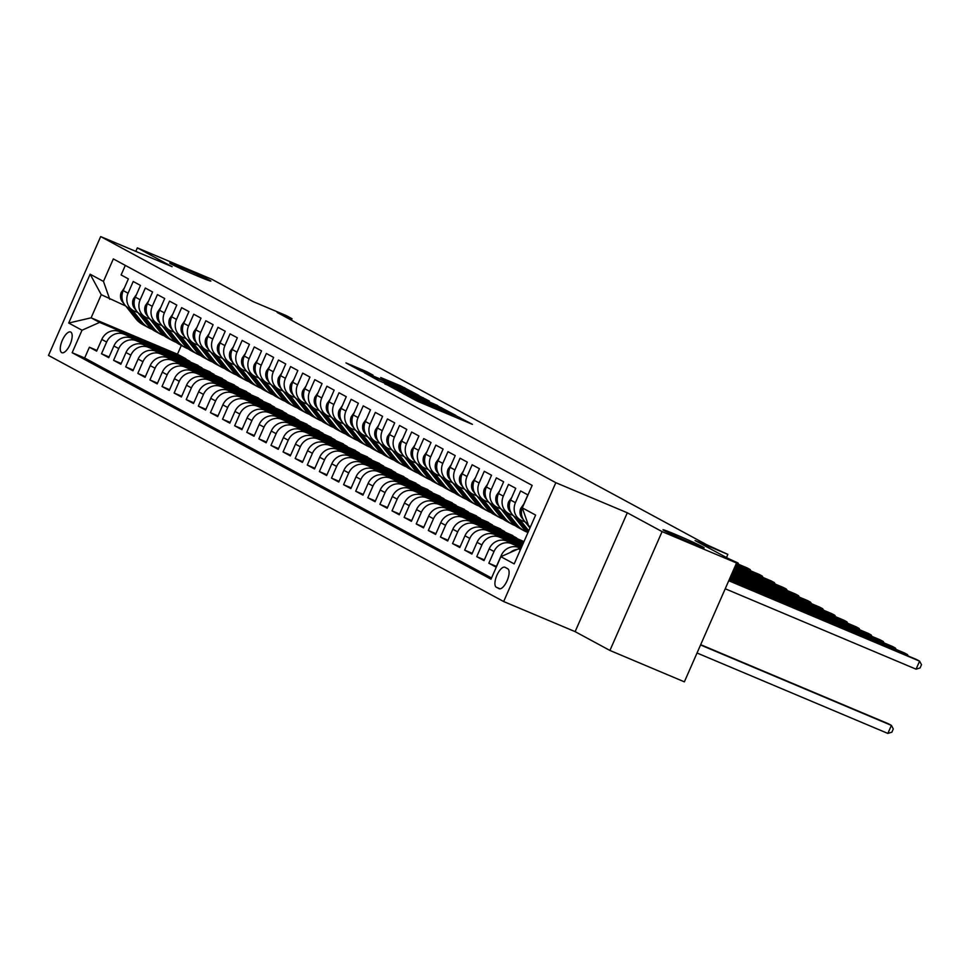 <?xml version="1.0" encoding="UTF-8"?>
<svg xmlns="http://www.w3.org/2000/svg" width="970" height="970" viewBox="0 0 970 970"><rect width="100%" height="100%" fill="white"/><g stroke="black" fill="none" stroke-linecap="round" stroke-linejoin="round"><path stroke-width="1.45" d="M402.32 393.153L417.852 401.447L472.426 424.351L456.688 416.069L419.986 401.35L402.32 393.153M198.05 276.256A22.468 0.788 23.7 0 0 210.866 281.094A22.468 0.788 23.7 0 0 182.554 267.878A22.468 0.788 23.7 0 0 169.726 263.04A22.468 0.788 23.7 0 0 198.05 276.256M691.331 542.982A22.468 0.788 23.7 0 0 704.159 547.82A22.468 0.788 23.7 0 0 675.835 534.603A22.468 0.788 23.7 0 0 663.019 529.765A22.468 0.788 23.7 0 0 691.331 542.982M61.704 352.631A11.228 4.389 -67.1 0 0 61.862 352.704A11.228 4.389 -67.1 0 0 70.18 344.253A11.228 4.389 -67.1 0 0 70.737 332.067A11.228 4.389 -67.1 0 0 70.58 331.995A11.228 4.389 -67.1 0 0 62.262 340.446A11.228 4.389 -67.1 0 0 61.704 352.631M366.793 371.728L345.95 362.889L360.209 370.625L418.894 395.408L400.537 385.805L380.737 377.548L406.284 389.988L371.643 375.39L360.028 369.958L373.026 375.123L366.793 371.728L366.478 372.456M662.098 531.608L627.299 512.79L575.125 631.64L609.924 650.458L662.098 531.608L736.545 562.988L695.09 540.569L727.839 554.367L706.9 544.825L277.165 312.461L292.055 318.742L286.004 315.468L253.243 301.67L211.787 279.251L137.34 247.871L135.8 251.375M627.299 512.79L555.822 482.684L100.674 236.571L172.139 266.689L137.34 247.871M384.872 383.611L401.265 392.474L455.851 415.39L437.482 405.787L384.75 383.89M378.688 380.616L364.429 372.88L419.004 395.796L429.358 401.071L406.054 391.334L408.297 392.899L437.664 405.545L378.688 380.616M736.545 562.988L684.371 681.837L609.924 650.458M96.976 350.425L89.385 347.224L96.648 351.152L101.801 339.427L106.639 342.046A14.041 12.913 -61.6 0 1 124.196 334.213L198.038 365.338L175.388 356.657M109.076 356.96L101.498 353.771L108.761 357.7L113.902 345.975L118.74 348.594A14.041 12.913 -61.6 0 1 136.297 340.761L210.15 371.886L187.489 363.204M121.177 363.507L113.599 360.319L120.862 364.247L126.003 352.522L130.853 355.141A14.041 12.913 -61.6 0 1 148.398 347.308L222.251 378.433L199.602 369.752M133.29 370.055L125.7 366.866L132.963 370.782L138.116 359.058L142.954 361.677A14.041 12.913 -61.6 0 1 160.511 353.856L234.352 384.969L211.702 376.287M145.391 376.603L137.813 373.401L145.076 377.33L150.217 365.605L155.054 368.224A14.041 12.913 -61.6 0 1 172.612 360.404L246.465 391.516L223.803 382.835M157.504 383.15L149.913 379.949L157.176 383.877L162.317 372.153L167.167 374.772A14.041 12.913 -61.6 0 1 184.712 366.939L258.566 398.064L235.916 389.382M169.604 389.697L162.014 386.496L169.277 390.425L174.43 378.7L179.268 381.319A14.041 12.913 -61.6 0 1 196.825 373.486L270.678 404.611L248.017 395.93M181.705 396.233L174.127 393.044L181.39 396.972L186.531 385.248L191.381 387.867A14.041 12.913 -61.6 0 1 208.926 380.034L282.779 411.159L260.118 402.477M193.818 402.78L186.228 399.591L193.491 403.52L198.644 391.795L203.482 394.402A14.041 12.913 -61.6 0 1 221.039 386.581L294.88 417.706L272.231 409.025M205.919 409.328L198.329 406.127L205.604 410.055L210.745 398.33L215.583 400.95A14.041 12.913 -61.6 0 1 233.139 393.129L306.993 424.242L284.331 415.56M218.02 415.875L210.441 412.674L217.704 416.603L222.845 404.878L227.695 407.497A14.041 12.913 -61.6 0 1 245.24 399.664L319.094 430.789L296.444 422.108M230.132 422.423L222.542 419.222L229.805 423.15L234.958 411.425L239.796 414.044A14.041 12.913 -61.6 0 1 257.353 406.212L331.194 437.337L308.545 428.655M242.233 428.958L234.655 425.769L241.918 429.698L247.059 417.973L251.897 420.592A14.041 12.913 -61.6 0 1 269.454 412.759L343.307 443.884L320.646 435.203M254.334 435.506L246.756 432.317L254.019 436.245L259.16 424.52L264.01 427.139A14.041 12.913 -61.6 0 1 281.555 419.307L355.408 450.432L332.758 441.75M266.447 442.053L258.857 438.864L266.119 442.781L271.273 431.056L276.111 433.675A14.041 12.913 -61.6 0 1 293.667 425.854L367.509 456.967L344.859 448.298M278.548 448.601L270.969 445.4L278.232 449.328L283.373 437.603L288.223 440.222A14.041 12.913 -61.6 0 1 305.768 432.402L379.622 463.514L356.96 454.833M290.66 455.148L283.07 451.947L290.333 455.876L295.486 444.151L300.324 446.77A14.041 12.913 -61.6 0 1 317.869 438.937L391.722 470.062L369.073 461.38M302.761 461.696L295.171 458.495L302.434 462.423L307.587 450.698L312.425 453.317A14.041 12.913 -61.6 0 1 329.982 445.485L403.835 476.609L381.174 467.928M314.862 468.231L307.284 465.042L314.547 468.971L319.688 457.246L324.538 459.865A14.041 12.913 -61.6 0 1 342.083 452.032L415.936 483.157L393.286 474.475M326.975 474.779L319.385 471.59L326.647 475.518L331.801 463.793L336.638 466.412A14.041 12.913 -61.6 0 1 354.195 458.58L428.037 489.704L405.387 481.023M339.076 481.326L331.497 478.125L338.76 482.054L343.901 470.329L348.739 472.948A14.041 12.913 -61.6 0 1 366.296 465.127L440.15 496.24L417.488 487.558M351.176 487.874L343.598 484.673L350.861 488.601L356.002 476.876L360.852 479.495A14.041 12.913 -61.6 0 1 378.397 471.662L452.25 502.787L429.601 494.106M363.289 494.421L355.699 491.22L362.962 495.149L368.115 483.424L372.953 486.043A14.041 12.913 -61.6 0 1 390.51 478.21L464.351 509.335L441.702 500.653M375.39 500.969L367.812 497.768L375.075 501.696L380.216 489.971L385.066 492.59A14.041 12.913 -61.6 0 1 402.611 484.757L476.464 515.882L453.802 507.201M387.503 507.504L379.913 504.315L387.175 508.244L392.329 496.519L397.166 499.138A14.041 12.913 -61.6 0 1 414.711 491.305L488.565 522.43L465.915 513.748M399.604 514.051L392.013 510.863L399.276 514.779L404.429 503.054L409.267 505.673A14.041 12.913 -61.6 0 1 426.824 497.852L500.678 528.965L478.016 520.296M411.704 520.599L404.126 517.398L411.389 521.326L416.53 509.602L421.38 512.221A14.041 12.913 -61.6 0 1 438.925 504.4L512.778 535.513L490.117 526.831M423.817 527.146L416.227 523.945L423.49 527.874L428.643 516.149L433.481 518.768A14.041 12.913 -61.6 0 1 451.038 510.935L523.945 541.66M435.918 533.694L428.34 530.493L435.603 534.421L440.744 522.697L445.582 525.316A14.041 12.913 -61.6 0 1 463.139 517.483L523.412 542.885M448.019 540.229L440.441 537.04L447.703 540.969L452.844 529.244L457.695 531.863A14.041 12.913 -61.6 0 1 475.239 524.03L522.878 544.097M460.132 546.777L452.541 543.588L459.804 547.516L464.957 535.792L469.795 538.411A14.041 12.913 -61.6 0 1 487.352 530.578L522.333 545.322M472.232 553.324L464.654 550.123L471.917 554.052L477.058 542.327L481.896 544.946A14.041 12.913 -61.6 0 1 499.453 537.125L521.799 546.534M484.333 559.872L476.755 556.671L484.018 560.599L489.159 548.875L494.009 551.493A14.041 12.913 -61.6 0 1 511.554 543.661L521.266 547.759M496.446 566.419L488.856 563.218L496.119 567.147L501.272 555.422A14.041 12.913 -61.6 0 1 518.817 547.589L520.951 548.486M527.959 523.982L527.935 523.97A14.041 12.913 -61.6 0 1 522.697 506.595L527.85 494.87L520.587 490.941L515.434 502.666A14.041 12.913 -61.6 0 0 520.672 520.041A14.041 12.913 -61.6 0 0 521.714 520.538L525.255 522.03M520.672 520.041L515.834 517.422A14.041 12.913 118.4 0 1 510.596 500.047L515.749 488.334L508.486 484.406L503.333 496.131A14.041 12.913 -61.6 0 0 508.571 513.494A14.041 12.913 -61.6 0 0 509.602 513.991L513.154 515.482M508.571 513.494L503.721 510.875A14.041 12.913 118.4 0 1 498.495 493.512L503.636 481.787L496.373 477.858L491.232 489.583A14.041 12.913 -61.6 0 0 496.458 506.946A14.041 12.913 -61.6 0 0 497.501 507.443L501.041 508.947M496.458 506.946L491.62 504.327A14.041 12.913 118.4 0 1 486.382 486.964L491.535 475.239L484.272 471.311L479.119 483.036A14.041 12.913 -61.6 0 0 484.357 500.411A14.041 12.913 -61.6 0 0 485.4 500.908L488.941 502.399M484.357 500.411L479.519 497.792A14.041 12.913 118.4 0 1 474.281 480.417L479.422 468.692L472.16 464.763L467.019 476.488A14.041 12.913 -61.6 0 0 472.257 493.863A14.041 12.913 -61.6 0 0 473.287 494.361L476.84 495.852M472.257 493.863L467.407 491.244A14.041 12.913 118.4 0 1 462.181 473.869L467.322 462.144L460.059 458.216L454.918 469.941A14.041 12.913 -61.6 0 0 460.144 487.316A14.041 12.913 -61.6 0 0 461.186 487.813L464.727 489.304M460.144 487.316L455.306 484.697A14.041 12.913 118.4 0 1 450.068 467.322L455.221 455.597L447.958 451.68L442.805 463.393A14.041 12.913 -61.6 0 0 448.043 480.768A14.041 12.913 -61.6 0 0 449.074 481.265L452.626 482.757M448.043 480.768L443.205 478.149A14.041 12.913 118.4 0 1 437.967 460.786L443.108 449.061L435.845 445.133L430.704 456.858A14.041 12.913 -61.6 0 0 435.93 474.221A14.041 12.913 -61.6 0 0 436.973 474.718L440.513 476.221M435.93 474.221L431.092 471.602A14.041 12.913 118.4 0 1 425.866 454.239L431.007 442.514L423.745 438.586L418.603 450.31A14.041 12.913 -61.6 0 0 423.829 467.673A14.041 12.913 -61.6 0 0 424.872 468.183L428.413 469.674M423.829 467.673L418.991 465.066A14.041 12.913 118.4 0 1 413.753 447.691L418.907 435.966L411.644 432.038L406.491 443.763A14.041 12.913 -61.6 0 0 411.729 461.138A14.041 12.913 -61.6 0 0 412.759 461.635L416.312 463.126M411.729 461.138L406.879 458.519A14.041 12.913 118.4 0 1 401.653 441.144L406.794 429.419L399.531 425.49L394.39 437.215A14.041 12.913 -61.6 0 0 399.616 454.59A14.041 12.913 -61.6 0 0 400.658 455.088L404.199 456.579M399.616 454.59L394.778 451.971A14.041 12.913 118.4 0 1 389.54 434.596L394.693 422.871L387.43 418.943L382.277 430.668A14.041 12.913 -61.6 0 0 387.515 448.043A14.041 12.913 -61.6 0 0 388.558 448.54L392.098 450.031M387.515 448.043L382.677 445.424A14.041 12.913 118.4 0 1 377.439 428.049L382.592 416.324L375.317 412.408L370.176 424.132A14.041 12.913 -61.6 0 0 375.414 441.495A14.041 12.913 -61.6 0 0 376.445 441.993L379.997 443.484M375.414 441.495L370.564 438.876A14.041 12.913 118.4 0 1 365.338 421.513L370.479 409.789L363.216 405.86L358.075 417.585A14.041 12.913 -61.6 0 0 363.301 434.948A14.041 12.913 -61.6 0 0 364.344 435.445L367.885 436.949M363.301 434.948L358.463 432.329A14.041 12.913 118.4 0 1 353.225 414.966L358.379 403.241L351.116 399.313L345.963 411.037A14.041 12.913 -61.6 0 0 351.201 428.413A14.041 12.913 -61.6 0 0 352.231 428.91L355.784 430.401M351.201 428.413L346.363 425.794A14.041 12.913 118.4 0 1 341.125 408.418L346.266 396.694L339.003 392.765L333.862 404.49A14.041 12.913 -61.6 0 0 339.1 421.865A14.041 12.913 -61.6 0 0 340.13 422.362L343.683 423.854M339.1 421.865L334.25 419.246A14.041 12.913 118.4 0 1 329.024 401.871L334.165 390.146L326.902 386.218L321.761 397.942A14.041 12.913 -61.6 0 0 326.987 415.318A14.041 12.913 -61.6 0 0 328.03 415.815L331.57 417.306M326.987 415.318L322.149 412.699A14.041 12.913 118.4 0 1 316.911 395.324L322.064 383.599L314.801 379.67L309.648 391.395A14.041 12.913 -61.6 0 0 314.886 408.77A14.041 12.913 -61.6 0 0 315.917 409.267L319.469 410.759M314.886 408.77L310.036 406.151A14.041 12.913 118.4 0 1 304.81 388.788L309.951 377.063L302.688 373.135L297.547 384.86A14.041 12.913 -61.6 0 0 302.773 402.223A14.041 12.913 -61.6 0 0 303.816 402.72L307.357 404.223M302.773 402.223L297.935 399.604A14.041 12.913 118.4 0 1 292.697 382.241L297.851 370.516L290.588 366.587L285.435 378.312A14.041 12.913 -61.6 0 0 290.673 395.675A14.041 12.913 -61.6 0 0 291.715 396.172L295.256 397.676M290.673 395.675L285.835 393.056A14.041 12.913 118.4 0 1 280.597 375.693L285.75 363.968L278.487 360.04L273.334 371.765A14.041 12.913 -61.6 0 0 278.572 389.14A14.041 12.913 -61.6 0 0 279.602 389.637L283.155 391.128M278.572 389.14L273.722 386.521A14.041 12.913 118.4 0 1 268.496 369.146L273.637 357.421L266.374 353.492L261.233 365.217A14.041 12.913 -61.6 0 0 266.459 382.592A14.041 12.913 -61.6 0 0 267.502 383.089L271.042 384.581M266.459 382.592L261.621 379.973A14.041 12.913 118.4 0 1 256.383 362.598L261.536 350.873L254.273 346.945L249.12 358.67A14.041 12.913 -61.6 0 0 254.358 376.045A14.041 12.913 -61.6 0 0 255.401 376.542L258.941 378.033M254.358 376.045L249.52 373.426A14.041 12.913 118.4 0 1 244.282 356.051L249.423 344.326L242.16 340.409L237.019 352.134A14.041 12.913 -61.6 0 0 242.257 369.497A14.041 12.913 -61.6 0 0 243.288 369.994L246.841 371.486M242.257 369.497L237.407 366.878A14.041 12.913 118.4 0 1 232.182 349.515L237.323 337.79L230.06 333.862L224.919 345.587A14.041 12.913 -61.6 0 0 230.145 362.95A14.041 12.913 -61.6 0 0 231.187 363.447L234.728 364.95M230.145 362.95L225.307 360.331A14.041 12.913 118.4 0 1 220.069 342.968L225.222 331.243L217.959 327.314L212.806 339.039A14.041 12.913 -61.6 0 0 218.044 356.402A14.041 12.913 -61.6 0 0 219.075 356.911L222.627 358.403M218.044 356.402L213.194 353.795A14.041 12.913 118.4 0 1 207.968 336.42L213.109 324.695L205.846 320.767L200.705 332.492A14.041 12.913 -61.6 0 0 205.931 349.867A14.041 12.913 -61.6 0 0 206.974 350.364L210.514 351.855M205.931 349.867L201.093 347.248A14.041 12.913 118.4 0 1 195.855 329.873L201.008 318.148L193.745 314.219L188.592 325.944A14.041 12.913 -61.6 0 0 193.83 343.319A14.041 12.913 -61.6 0 0 194.873 343.816L198.413 345.308M193.83 343.319L188.992 340.7A14.041 12.913 118.4 0 1 183.754 323.325L188.907 311.6L181.645 307.672L176.492 319.397A14.041 12.913 -61.6 0 0 181.729 336.772A14.041 12.913 -61.6 0 0 182.76 337.269L186.313 338.76M181.729 336.772L176.879 334.153A14.041 12.913 118.4 0 1 171.654 316.778L176.795 305.065L169.532 301.137L164.391 312.861A14.041 12.913 -61.6 0 0 169.617 330.224A14.041 12.913 -61.6 0 0 170.659 330.721L174.2 332.213M169.617 330.224L164.779 327.605A14.041 12.913 118.4 0 1 159.541 310.242L164.694 298.517L157.431 294.589L152.278 306.314A14.041 12.913 -61.6 0 0 157.516 323.677A14.041 12.913 -61.6 0 0 158.559 324.174L162.099 325.678M157.516 323.677L152.678 321.058A14.041 12.913 118.4 0 1 147.44 303.695L152.581 291.97L145.318 288.041L140.177 299.766A14.041 12.913 -61.6 0 0 145.415 317.142A14.041 12.913 -61.6 0 0 146.446 317.639L149.998 319.13M145.415 317.142L140.565 314.522A14.041 12.913 118.4 0 1 135.339 297.147L140.48 285.423L133.217 281.494L128.076 293.219A14.041 12.913 -61.6 0 0 133.302 310.594A14.041 12.913 -61.6 0 0 134.345 311.091L137.885 312.582M101.801 339.427A14.041 12.913 118.4 0 1 119.346 331.594L198.038 365.338M113.902 345.975A14.041 12.913 118.4 0 1 131.459 338.142L210.15 371.886M126.003 352.522A14.041 12.913 118.4 0 1 143.56 344.689L222.251 378.433M138.116 359.058A14.041 12.913 118.4 0 1 155.661 351.237L234.352 384.969M150.217 365.605A14.041 12.913 118.4 0 1 167.774 357.784L246.465 391.516M162.317 372.153A14.041 12.913 118.4 0 1 179.874 364.32L258.566 398.064M174.43 378.7A14.041 12.913 118.4 0 1 191.975 370.867L270.678 404.611M186.531 385.248A14.041 12.913 118.4 0 1 204.088 377.415L282.779 411.159M198.644 391.795A14.041 12.913 118.4 0 1 216.189 383.962L294.88 417.706M210.745 398.33A14.041 12.913 118.4 0 1 228.302 390.51L306.993 424.242M222.845 404.878A14.041 12.913 118.4 0 1 240.402 397.057L319.094 430.789M234.958 411.425A14.041 12.913 118.4 0 1 252.503 403.593L331.194 437.337M247.059 417.973A14.041 12.913 118.4 0 1 264.616 410.14L343.307 443.884M259.16 424.52A14.041 12.913 118.4 0 1 276.717 416.688L355.408 450.432M271.273 431.056A14.041 12.913 118.4 0 1 288.817 423.235L367.509 456.967M283.373 437.603A14.041 12.913 118.4 0 1 300.93 429.783L379.622 463.514M295.486 444.151A14.041 12.913 118.4 0 1 313.031 436.318L391.722 470.062M307.587 450.698A14.041 12.913 118.4 0 1 325.132 442.866L403.835 476.609M319.688 457.246A14.041 12.913 118.4 0 1 337.245 449.413L415.936 483.157M331.801 463.793A14.041 12.913 118.4 0 1 349.345 455.961L428.037 489.704M343.901 470.329A14.041 12.913 118.4 0 1 361.458 462.508L440.15 496.24M356.002 476.876A14.041 12.913 118.4 0 1 373.559 469.056L452.25 502.787M368.115 483.424A14.041 12.913 118.4 0 1 385.66 475.591L464.351 509.335M380.216 489.971A14.041 12.913 118.4 0 1 397.773 482.138L476.464 515.882M392.329 496.519A14.041 12.913 118.4 0 1 409.873 488.686L488.565 522.43M404.429 503.054A14.041 12.913 118.4 0 1 421.974 495.233L500.678 528.965M416.53 509.602A14.041 12.913 118.4 0 1 434.087 501.781L512.778 535.513M428.643 516.149A14.041 12.913 118.4 0 1 446.188 508.316L523.982 541.575M440.744 522.697A14.041 12.913 118.4 0 1 458.301 514.864L523.618 542.4M452.844 529.244A14.041 12.913 118.4 0 1 470.401 521.411L523.085 543.612M464.957 535.792A14.041 12.913 118.4 0 1 482.502 527.959L522.551 544.837M477.058 542.327A14.041 12.913 118.4 0 1 494.615 534.506L522.018 546.049M489.159 548.875A14.041 12.913 118.4 0 1 506.716 541.054L521.484 547.274M507.71 568.747L505.055 567.304A10.876 4.244 -67.1 0 0 504.909 567.232A10.876 4.244 -67.1 0 0 496.846 575.428A10.876 4.244 -67.1 0 0 496.313 587.226L498.968 588.657A10.876 4.244 -67.1 0 0 499.113 588.729A10.876 4.244 -67.1 0 0 507.177 580.545A10.876 4.244 -67.1 0 0 507.71 568.747M555.822 482.684L503.66 601.533L48.5 355.42L100.674 236.571M89.385 347.224L84.669 357.991L72.156 352.716L491.002 579.187L500.872 556.695L518.416 548.875L520.417 549.711M72.156 352.716L82.026 330.224L68.712 323.034L90.149 274.207L103.463 281.409L113.332 258.917L532.166 485.388L522.296 507.868L535.622 515.07L514.185 563.897L500.872 556.695M125.312 265.392L121.117 274.946L128.379 278.875L123.226 290.6A14.041 12.913 118.4 0 0 128.464 307.975L133.302 310.594M510.256 552.512A14.041 12.913 -61.6 0 1 517.289 549.372M519.386 549.275A14.041 12.913 -61.6 0 1 520.563 549.372M488.856 563.218L494.009 551.493M476.755 556.671L481.896 544.946M464.654 550.123L469.795 538.411M452.541 543.588L457.695 531.863M440.441 537.04L445.582 525.316M428.34 530.493L433.481 518.768M416.227 523.945L421.38 512.221M404.126 517.398L409.267 505.673M392.013 510.863L397.166 499.138M379.913 504.315L385.066 492.59M367.812 497.768L372.953 486.043M355.699 491.22L360.852 479.495M343.598 484.673L348.739 472.948M331.497 478.125L336.638 466.412M319.385 471.59L324.538 459.865M307.284 465.042L312.425 453.317M295.171 458.495L300.324 446.77M283.07 451.947L288.223 440.222M270.969 445.4L276.111 433.675M258.857 438.864L264.01 427.139M246.756 432.317L251.897 420.592M234.655 425.769L239.796 414.044M222.542 419.222L227.695 407.497M210.441 412.674L215.583 400.95M198.329 406.127L203.482 394.402M186.228 399.591L191.381 387.867M174.127 393.044L179.268 381.319M162.014 386.496L167.167 374.772M149.913 379.949L155.054 368.224M137.813 373.401L142.954 361.677M125.7 366.866L130.853 355.141M113.599 360.319L118.74 348.594M101.498 353.771L106.639 342.046M84.669 357.991L491.523 577.974M181.329 345.417L177.462 354.208L91.107 317.82L99.583 322.404L185.937 358.791L163.275 350.109M177.462 354.208L185.937 358.791M518.416 548.875L520.332 549.905M530.481 526.771L528.577 525.74L522.296 507.868M575.125 631.64L503.66 601.533M291.424 320.173L292.055 318.742M726.518 557.568L727.839 554.367M125.785 306.035L101.256 294.686L91.107 317.82L68.712 323.034M201.978 367.86L197.904 365.654M214.079 374.408L210.005 372.201M226.18 380.955L222.106 378.749M238.293 387.503L234.219 385.296M250.393 394.038L246.319 391.844M262.494 400.586L258.432 398.391M274.607 407.133L270.533 404.926M286.708 413.681L282.634 411.474M298.808 420.228L294.747 418.021M310.921 426.764L306.847 424.569M323.022 433.311L318.948 431.116M335.135 439.859L331.061 437.652M347.236 446.406L343.162 444.199M359.337 452.954L355.262 450.747M371.449 459.501L367.375 457.294M383.55 466.036L379.476 463.842M395.651 472.584L391.589 470.389M407.764 479.132L403.69 476.925M419.864 485.679L415.791 483.472M431.977 492.226L427.903 490.02M444.078 498.762L440.004 496.567M456.179 505.309L452.105 503.115M468.292 511.857L464.218 509.662M480.392 518.404L476.318 516.198M492.493 524.952L488.431 522.745M504.606 531.499L500.532 529.293M516.707 538.035L512.633 535.84M189.865 361.313L185.791 359.118M523.266 543.2L514.33 539.926M518.586 541.721L514.512 539.514M523.8 541.987L502.23 533.379M506.486 535.173L502.411 532.966M494.373 528.626L490.299 526.431M482.272 522.078L478.198 519.884M470.159 515.543L466.097 513.336M458.058 508.995L453.984 506.789M445.957 502.448L441.883 500.241M433.845 495.9L429.771 493.694M421.744 489.353L417.67 487.158M409.643 482.805L405.569 480.611M397.53 476.27L393.456 474.063M385.429 469.722L381.355 467.516M373.317 463.175L369.255 460.968M361.216 456.627L357.142 454.433M349.115 450.08L345.041 447.885M337.002 443.532L332.94 441.338M324.901 436.997L320.827 434.79M312.801 430.45L308.727 428.243M300.688 423.902L296.614 421.695M288.587 417.355L284.513 415.16M276.486 410.807L272.412 408.612M264.373 404.272L260.299 402.065M252.273 397.724L248.199 395.517M240.16 391.177L236.098 388.97M228.059 384.629L223.985 382.435M215.958 378.082L211.884 375.887M203.845 371.534L199.771 369.34M191.745 364.999L187.671 362.792M179.644 358.451L175.57 356.245M103.463 281.409L109.731 299.269M99.583 322.404L82.026 330.224M167.531 351.904L163.457 349.697M90.149 274.207L101.256 294.686M399.943 391.625L450.383 412.917L403.775 392.571L397.482 390.195L399.834 391.856M383.902 381.998L404.429 391.322L383.902 381.998M697.03 653.004L887.865 733.429L891.394 725.39L888.362 723.753L700.692 644.674M700.558 644.977L891.394 725.39L893.297 728.943L891.891 732.156L887.865 733.429M725.233 588.766L916.068 669.179L919.596 661.152L728.761 580.727M916.068 669.179L920.093 667.918L921.5 664.705L919.596 661.152L916.565 659.515L728.894 580.424M523.909 503.854L520.732 508.401A9.3 8.56 118.4 0 0 521.812 517.677L523.461 519.762M525.097 521.836L529.947 527.971M907.083 655.526L907.484 654.604L729.294 579.514M908.235 656.011L907.484 654.604L904.464 652.968L729.428 579.211M511.808 497.307L508.632 501.854A9.3 8.56 118.4 0 0 509.711 511.129L511.36 513.215M512.984 515.288L523.097 528.068A26.857 24.699 118.4 0 0 527.91 532.627M519.871 519.605L528.711 530.796M894.983 648.978L895.383 648.057L729.828 578.29M896.135 649.463L895.383 648.057L892.351 646.42L729.961 577.987M516.125 517.58L525.4 529.317A26.857 24.699 118.4 0 0 528.104 532.19M528.298 531.754A26.857 24.699 -61.6 0 1 526.855 530.093L517.58 518.368M499.695 490.759L496.519 495.306A9.3 8.56 118.4 0 0 497.598 504.582L499.247 506.667M500.884 508.741L510.996 521.52A26.857 24.699 118.4 0 0 518.089 527.498L520.393 528.747A26.857 24.699 118.4 0 0 521.12 529.123M507.771 513.069L517.046 524.794A26.857 24.699 118.4 0 0 524.139 530.772A26.857 24.699 118.4 0 0 527.292 532.178M882.882 642.431L883.282 641.522L730.361 577.077M884.034 642.916L883.282 641.522L880.251 639.885L730.495 576.774M504.012 511.032L513.3 522.769A26.857 24.699 118.4 0 0 520.393 528.747M524.139 530.772L521.848 529.535A26.857 24.699 -61.6 0 1 514.743 523.558L505.467 511.82M487.595 484.212L484.418 488.759A9.3 8.56 118.4 0 0 485.497 498.034L487.146 500.132M488.783 502.193L498.883 514.973A26.857 24.699 118.4 0 0 505.988 520.951L508.28 522.199A26.857 24.699 118.4 0 0 509.02 522.575M495.67 506.522L504.946 518.247A26.857 24.699 118.4 0 0 512.039 524.224A26.857 24.699 118.4 0 0 515.191 525.631M870.769 635.884L871.169 634.974L730.895 575.853M871.921 636.369L871.169 634.974L868.15 633.337L731.028 575.549M491.911 504.485L501.187 516.222A26.857 24.699 118.4 0 0 508.28 522.199M512.039 524.224L509.735 522.988A26.857 24.699 -61.6 0 1 502.642 517.01L493.366 505.273M475.482 477.664L472.317 482.223A9.3 8.56 118.4 0 0 473.384 491.499L475.045 493.584M476.67 495.646L486.782 508.438A26.857 24.699 118.4 0 0 493.875 514.415L496.179 515.652A26.857 24.699 118.4 0 0 496.919 516.04M483.557 499.974L492.833 511.711A26.857 24.699 118.4 0 0 499.938 517.689A26.857 24.699 118.4 0 0 503.078 519.096M858.668 629.336L859.068 628.427L731.428 574.64M859.82 629.821L859.068 628.427L856.037 626.79L731.562 574.337M479.81 497.949L489.086 509.674A26.857 24.699 118.4 0 0 496.179 515.652M499.938 517.689L497.634 516.44A26.857 24.699 -61.6 0 1 490.541 510.462L481.253 498.725M463.381 471.129L460.204 475.676A9.3 8.56 118.4 0 0 461.283 484.951L462.933 487.037M464.569 489.098L474.682 501.89A26.857 24.699 118.4 0 0 481.775 507.868L484.078 509.104A26.857 24.699 118.4 0 0 484.806 509.492M471.456 493.427L480.732 505.164A26.857 24.699 118.4 0 0 487.825 511.141A26.857 24.699 118.4 0 0 490.978 512.548M846.567 622.788L846.968 621.879L731.962 573.415M847.719 623.286L846.968 621.879L843.936 620.242L732.095 573.112M467.698 491.402L476.973 503.127A26.857 24.699 118.4 0 0 484.078 509.104M487.825 511.141L485.533 509.893A26.857 24.699 -61.6 0 1 478.428 503.915L469.153 492.19M451.28 464.582L448.104 469.128A9.3 8.56 118.4 0 0 449.183 478.404L450.832 480.489M452.469 482.563L462.569 495.343A26.857 24.699 118.4 0 0 469.674 501.32L471.966 502.569A26.857 24.699 118.4 0 0 472.705 502.945M459.343 486.879L468.631 498.616A26.857 24.699 118.4 0 0 475.724 504.594A26.857 24.699 118.4 0 0 478.877 506M834.455 616.253L834.855 615.332L732.495 572.203M835.606 616.738L834.855 615.332L831.836 613.695L732.629 571.9M455.597 484.854L464.872 496.591A26.857 24.699 118.4 0 0 471.966 502.569M475.724 504.594L473.421 503.345A26.857 24.699 -61.6 0 1 466.327 497.367L457.052 485.643M439.167 458.034L435.991 462.581A9.3 8.56 118.4 0 0 437.07 471.856L438.719 473.942M440.356 476.015L450.468 488.795A26.857 24.699 118.4 0 0 457.561 494.773L459.865 496.022A26.857 24.699 118.4 0 0 460.604 496.397M447.243 480.344L456.518 492.069A26.857 24.699 118.4 0 0 463.624 498.046A26.857 24.699 118.4 0 0 466.764 499.453M822.354 609.706L822.754 608.784L733.029 570.978M823.506 610.191L822.754 608.784L819.723 607.159L733.174 570.675M443.496 478.307L452.772 490.044A26.857 24.699 118.4 0 0 459.865 496.022M463.624 498.046L461.32 496.81A26.857 24.699 -61.6 0 1 454.215 490.832L444.939 479.095M427.067 451.486L423.89 456.033A9.3 8.56 118.4 0 0 424.969 465.309L426.618 467.394M428.255 469.468L438.367 482.248A26.857 24.699 118.4 0 0 445.46 488.225L447.764 489.474A26.857 24.699 118.4 0 0 448.492 489.85M435.142 473.796L444.418 485.521A26.857 24.699 118.4 0 0 451.511 491.499A26.857 24.699 118.4 0 0 454.663 492.905M810.241 603.158L810.641 602.249L733.575 569.766M811.393 603.643L810.641 602.249L807.622 600.612L733.708 569.463M431.383 471.759L440.659 483.496A26.857 24.699 118.4 0 0 447.764 489.474M451.511 491.499L449.207 490.262A26.857 24.699 -61.6 0 1 442.114 484.285L432.838 472.548M414.966 444.939L411.789 449.486A9.3 8.56 118.4 0 0 412.868 458.774L414.517 460.859M416.142 462.92L426.254 475.712A26.857 24.699 118.4 0 0 433.36 481.69L435.651 482.927A26.857 24.699 118.4 0 0 436.391 483.303M423.029 467.249L432.305 478.974A26.857 24.699 118.4 0 0 439.41 484.951A26.857 24.699 118.4 0 0 442.562 486.358M798.14 596.611L798.54 595.701L734.108 568.541M799.292 597.096L798.54 595.701L795.521 594.064L734.241 568.238M419.282 465.224L428.558 476.949A26.857 24.699 118.4 0 0 435.651 482.927M439.41 484.951L437.106 483.715A26.857 24.699 -61.6 0 1 430.013 477.737L420.737 466M402.853 438.391L399.676 442.95A9.3 8.56 118.4 0 0 400.755 452.226L402.404 454.312M404.041 456.373L414.154 469.165A26.857 24.699 118.4 0 0 421.247 475.142L423.55 476.379A26.857 24.699 118.4 0 0 424.278 476.767M410.928 460.701L420.204 472.438A26.857 24.699 118.4 0 0 427.297 478.416A26.857 24.699 118.4 0 0 430.45 479.823M786.039 590.063L786.44 589.154L734.642 567.329M787.191 590.548L786.44 589.154L783.408 587.517L734.775 567.026M407.17 458.677L416.457 470.401A26.857 24.699 118.4 0 0 423.55 476.379M427.297 478.416L425.005 477.167A26.857 24.699 -61.6 0 1 417.9 471.19L408.625 459.453M390.752 431.856L387.576 436.403A9.3 8.56 118.4 0 0 388.655 445.679L390.304 447.764M391.941 449.825L402.053 462.617A26.857 24.699 118.4 0 0 409.146 468.595L411.45 469.832A26.857 24.699 118.4 0 0 412.177 470.22M398.828 454.154L408.103 465.891A26.857 24.699 118.4 0 0 415.196 471.869A26.857 24.699 118.4 0 0 418.349 473.275M773.927 583.528L774.327 582.606L735.175 566.104M775.078 584.013L774.327 582.606L771.308 580.969L735.308 565.801M395.069 452.129L404.344 463.854A26.857 24.699 118.4 0 0 411.45 469.832M415.196 471.869L412.893 470.62A26.857 24.699 -61.6 0 1 405.799 464.642L396.524 452.917M378.652 425.309L375.475 429.855A9.3 8.56 118.4 0 0 376.542 439.131L378.203 441.217M379.828 443.29L389.94 456.07A26.857 24.699 118.4 0 0 397.033 462.047L399.337 463.296A26.857 24.699 118.4 0 0 400.076 463.672M386.715 447.606L395.99 459.343A26.857 24.699 118.4 0 0 403.096 465.321A26.857 24.699 118.4 0 0 406.248 466.728M761.826 576.98L762.226 576.059L735.709 564.892M762.978 577.465L762.226 576.059L759.195 574.422L735.842 564.588M382.968 445.582L392.244 457.319A26.857 24.699 118.4 0 0 399.337 463.296M403.096 465.321L400.792 464.072A26.857 24.699 -61.6 0 1 393.699 458.095L384.423 446.37M366.539 418.761L363.362 423.308A9.3 8.56 118.4 0 0 364.441 432.584L366.09 434.669M367.727 436.742L377.839 449.522A26.857 24.699 118.4 0 0 384.932 455.5L387.236 456.749A26.857 24.699 118.4 0 0 387.964 457.125M374.614 441.071L383.89 452.796A26.857 24.699 118.4 0 0 390.983 458.774A26.857 24.699 118.4 0 0 394.135 460.18M749.725 570.433L750.125 569.523L736.242 563.667M750.877 570.918L750.125 569.523L747.094 567.886L736.375 563.364M370.855 439.034L380.131 450.771A26.857 24.699 118.4 0 0 387.236 456.749M390.983 458.774L388.691 457.537A26.857 24.699 -61.6 0 1 381.586 451.559L372.31 439.822M354.438 412.214L351.261 416.76A9.3 8.56 118.4 0 0 352.34 426.036L353.989 428.134M355.626 430.195L365.726 442.975A26.857 24.699 118.4 0 0 372.832 448.952L375.123 450.201A26.857 24.699 118.4 0 0 375.863 450.577M362.501 434.524L371.789 446.248A26.857 24.699 118.4 0 0 378.882 452.226A26.857 24.699 118.4 0 0 382.034 453.633M737.612 563.885L738.012 562.976L731.235 560.114M738.764 564.37L738.012 562.976L728.203 558.477M358.754 432.487L368.03 444.224A26.857 24.699 118.4 0 0 375.123 450.201M378.882 452.226L376.578 450.989A26.857 24.699 -61.6 0 1 369.485 445.012L360.209 433.275M342.325 405.666L339.148 410.225A9.3 8.56 118.4 0 0 340.228 419.501L341.876 421.586M343.513 423.647L353.626 436.439A26.857 24.699 118.4 0 0 360.719 442.417L363.022 443.654A26.857 24.699 118.4 0 0 363.762 444.03M350.4 427.976L359.676 439.713A26.857 24.699 118.4 0 0 366.781 445.691A26.857 24.699 118.4 0 0 369.922 447.085M346.654 425.951L355.929 437.676A26.857 24.699 118.4 0 0 363.022 443.654M366.781 445.691L364.478 444.442A26.857 24.699 -61.6 0 1 357.384 438.464L348.097 426.727M330.224 399.131L327.048 403.678A9.3 8.56 118.4 0 0 328.127 412.953L329.776 415.039M331.413 417.1L341.525 429.892A26.857 24.699 118.4 0 0 348.618 435.87L350.922 437.106A26.857 24.699 118.4 0 0 351.649 437.494M338.3 421.429L347.575 433.166A26.857 24.699 118.4 0 0 354.668 439.143A26.857 24.699 118.4 0 0 357.821 440.55M334.541 419.404L343.816 431.129A26.857 24.699 118.4 0 0 350.922 437.106M354.668 439.143L352.365 437.894A26.857 24.699 -61.6 0 1 345.271 431.917L335.996 420.192M318.124 392.583L314.947 397.13A9.3 8.56 118.4 0 0 316.026 406.406L317.675 408.491M319.312 410.565L329.412 423.344A26.857 24.699 118.4 0 0 336.517 429.322L338.809 430.571A26.857 24.699 118.4 0 0 339.548 430.947M326.187 414.881L335.462 426.618A26.857 24.699 118.4 0 0 342.568 432.596A26.857 24.699 118.4 0 0 345.72 434.002M322.44 412.856L331.716 424.593A26.857 24.699 118.4 0 0 338.809 430.571M342.568 432.596L340.264 431.347A26.857 24.699 -61.6 0 1 333.171 425.369L323.895 413.644M306.011 386.036L302.834 390.583A9.3 8.56 118.4 0 0 303.913 399.858L305.562 401.944M307.199 404.017L317.311 416.797A26.857 24.699 118.4 0 0 324.404 422.774L326.708 424.023A26.857 24.699 118.4 0 0 327.436 424.399M314.086 408.334L323.362 420.071A26.857 24.699 118.4 0 0 330.455 426.048A26.857 24.699 118.4 0 0 333.607 427.455M310.339 406.309L319.615 418.046A26.857 24.699 118.4 0 0 326.708 424.023M330.455 426.048L328.163 424.811A26.857 24.699 -61.6 0 1 321.058 418.834L311.782 407.097M293.91 379.488L290.733 384.035A9.3 8.56 118.4 0 0 291.812 393.311L293.461 395.396M295.098 397.47L305.21 410.249A26.857 24.699 118.4 0 0 312.304 416.227L314.607 417.476A26.857 24.699 118.4 0 0 315.335 417.852M301.985 401.798L311.261 413.523A26.857 24.699 118.4 0 0 318.354 419.501A26.857 24.699 118.4 0 0 321.507 420.907M298.226 399.761L307.502 411.498A26.857 24.699 118.4 0 0 314.607 417.476M318.354 419.501L316.05 418.264A26.857 24.699 -61.6 0 1 308.957 412.286L299.681 400.549M281.809 372.941L278.632 377.488A9.3 8.56 118.4 0 0 279.712 386.763L281.361 388.861M282.985 390.922L293.098 403.714A26.857 24.699 118.4 0 0 300.203 409.692L302.494 410.928A26.857 24.699 118.4 0 0 303.234 411.304M289.872 395.251L299.148 406.976A26.857 24.699 118.4 0 0 306.253 412.953A26.857 24.699 118.4 0 0 309.406 414.36M286.126 393.226L295.401 404.951A26.857 24.699 118.4 0 0 302.494 410.928M306.253 412.953L303.95 411.716A26.857 24.699 -61.6 0 1 296.856 405.739L287.581 394.002M269.696 366.393L266.52 370.952A9.3 8.56 118.4 0 0 267.599 380.228L269.248 382.313M270.885 384.375L280.997 397.166A26.857 24.699 118.4 0 0 288.09 403.144L290.394 404.381A26.857 24.699 118.4 0 0 291.121 404.769M277.772 388.703L287.047 400.44A26.857 24.699 118.4 0 0 294.14 406.418A26.857 24.699 118.4 0 0 297.293 407.824M274.013 386.678L283.301 398.403A26.857 24.699 118.4 0 0 290.394 404.381M294.14 406.418L291.849 405.169A26.857 24.699 -61.6 0 1 284.743 399.191L275.468 387.454M257.596 359.858L254.419 364.405A9.3 8.56 118.4 0 0 255.498 373.68L257.147 375.766M258.784 377.827L268.884 390.619A26.857 24.699 118.4 0 0 275.989 396.597L278.281 397.833A26.857 24.699 118.4 0 0 279.02 398.221M265.671 382.156L274.946 393.893A26.857 24.699 118.4 0 0 282.04 399.87A26.857 24.699 118.4 0 0 285.192 401.277M261.912 380.131L271.188 391.856A26.857 24.699 118.4 0 0 278.281 397.833M282.04 399.87L279.736 398.621A26.857 24.699 -61.6 0 1 272.643 392.644L263.367 380.919M245.483 353.31L242.318 357.857A9.3 8.56 118.4 0 0 243.385 367.133L245.034 369.218M246.671 371.292L256.783 384.071A26.857 24.699 118.4 0 0 263.876 390.049L266.18 391.298A26.857 24.699 118.4 0 0 266.92 391.674M253.558 375.608L262.834 387.345A26.857 24.699 118.4 0 0 269.939 393.323A26.857 24.699 118.4 0 0 273.079 394.729M249.811 373.583L259.087 385.32A26.857 24.699 118.4 0 0 266.18 391.298M269.939 393.323L267.635 392.074A26.857 24.699 -61.6 0 1 260.542 386.096L251.254 374.371M233.382 346.763L230.205 351.31A9.3 8.56 118.4 0 0 231.284 360.585L232.933 362.671M234.57 364.744L244.683 377.524A26.857 24.699 118.4 0 0 251.776 383.502L254.079 384.75A26.857 24.699 118.4 0 0 254.807 385.126M241.457 369.073L250.733 380.798A26.857 24.699 118.4 0 0 257.826 386.775A26.857 24.699 118.4 0 0 260.978 388.182M237.698 367.036L246.974 378.773A26.857 24.699 118.4 0 0 254.079 384.75M257.826 386.775L255.534 385.539A26.857 24.699 -61.6 0 1 248.429 379.561L239.153 367.824M221.281 340.215L218.104 344.762A9.3 8.56 118.4 0 0 219.184 354.038L220.833 356.123M222.469 358.197L232.57 370.976A26.857 24.699 118.4 0 0 239.675 376.954L241.966 378.203A26.857 24.699 118.4 0 0 242.706 378.579M229.344 362.525L238.632 374.25A26.857 24.699 118.4 0 0 245.725 380.228A26.857 24.699 118.4 0 0 248.878 381.634M225.598 360.488L234.873 372.225A26.857 24.699 118.4 0 0 241.966 378.203M245.725 380.228L243.421 378.991A26.857 24.699 -61.6 0 1 236.328 373.013L227.053 361.276M209.168 333.668L205.992 338.227A9.3 8.56 118.4 0 0 207.071 347.502L208.72 349.588M210.357 351.649L220.469 364.441A26.857 24.699 118.4 0 0 227.562 370.419L229.866 371.655A26.857 24.699 118.4 0 0 230.593 372.031M217.244 355.978L226.519 367.715A26.857 24.699 118.4 0 0 233.612 373.692A26.857 24.699 118.4 0 0 236.765 375.087M213.497 353.953L222.773 365.678A26.857 24.699 118.4 0 0 229.866 371.655M233.612 373.692L231.321 372.444A26.857 24.699 -61.6 0 1 224.215 366.466L214.94 354.729M197.068 327.132L193.891 331.679A9.3 8.56 118.4 0 0 194.97 340.955L196.619 343.041M198.256 345.102L208.368 357.894A26.857 24.699 118.4 0 0 215.461 363.871L217.765 365.108A26.857 24.699 118.4 0 0 218.492 365.496M205.143 349.43L214.418 361.167A26.857 24.699 118.4 0 0 221.512 367.145A26.857 24.699 118.4 0 0 224.664 368.551M201.384 347.405L210.66 359.13A26.857 24.699 118.4 0 0 217.765 365.108M221.512 367.145L219.208 365.896A26.857 24.699 -61.6 0 1 212.115 359.918L202.839 348.194M184.967 320.585L181.79 325.132A9.3 8.56 118.4 0 0 182.869 334.407L184.518 336.493M186.143 338.566L196.255 351.346A26.857 24.699 118.4 0 0 203.36 357.324L205.652 358.573A26.857 24.699 118.4 0 0 206.392 358.949M193.03 342.883L202.306 354.62A26.857 24.699 118.4 0 0 209.411 360.597A26.857 24.699 118.4 0 0 212.563 362.004M189.283 340.858L198.559 352.595A26.857 24.699 118.4 0 0 205.652 358.573M209.411 360.597L207.107 359.349A26.857 24.699 -61.6 0 1 200.014 353.371L190.738 341.646M172.854 314.037L169.677 318.584A9.3 8.56 118.4 0 0 170.756 327.86L172.405 329.945M174.042 332.019L184.154 344.799A26.857 24.699 118.4 0 0 191.248 350.776L193.551 352.025A26.857 24.699 118.4 0 0 194.279 352.401M180.929 336.335L190.205 348.072A26.857 24.699 118.4 0 0 197.298 354.05A26.857 24.699 118.4 0 0 200.45 355.457M177.171 334.31L186.458 346.047A26.857 24.699 118.4 0 0 193.551 352.025M197.298 354.05L195.006 352.801A26.857 24.699 -61.6 0 1 187.901 346.836L178.625 335.099M160.753 307.49L157.577 312.037A9.3 8.56 118.4 0 0 158.656 321.312L160.305 323.398M161.941 325.471L172.042 338.251A26.857 24.699 118.4 0 0 179.147 344.229L181.451 345.478A26.857 24.699 118.4 0 0 182.178 345.853M168.828 329.8L178.104 341.525A26.857 24.699 118.4 0 0 185.197 347.502A26.857 24.699 118.4 0 0 188.35 348.909M165.07 327.763L174.345 339.5A26.857 24.699 118.4 0 0 181.451 345.478M185.197 347.502L182.893 346.266A26.857 24.699 -61.6 0 1 175.8 340.288L166.525 328.551M148.64 300.942L145.476 305.489A9.3 8.56 118.4 0 0 146.543 314.765L148.204 316.863M149.829 318.924L159.941 331.716A26.857 24.699 118.4 0 0 167.034 337.681L169.338 338.93A26.857 24.699 118.4 0 0 170.077 339.306M156.716 323.252L165.991 334.977A26.857 24.699 118.4 0 0 173.096 340.955A26.857 24.699 118.4 0 0 176.237 342.361M152.969 321.216L162.245 332.952A26.857 24.699 118.4 0 0 169.338 338.93M173.096 340.955L170.793 339.718A26.857 24.699 -61.6 0 1 163.7 333.741L154.424 322.004M136.54 294.395L133.363 298.954A9.3 8.56 118.4 0 0 134.442 308.23L136.091 310.315M137.728 312.376L147.84 325.168A26.857 24.699 118.4 0 0 154.933 331.146L157.237 332.383A26.857 24.699 118.4 0 0 157.964 332.771M144.615 316.705L153.891 328.442A26.857 24.699 118.4 0 0 160.984 334.42A26.857 24.699 118.4 0 0 164.136 335.826M140.856 314.68L150.132 326.405A26.857 24.699 118.4 0 0 157.237 332.383M160.984 334.42L158.692 333.171A26.857 24.699 -61.6 0 1 151.587 327.193L142.311 315.456M124.439 287.86L121.262 292.406A9.3 8.56 118.4 0 0 122.341 301.682L123.99 303.768M125.627 305.829L135.727 318.621A26.857 24.699 118.4 0 0 142.832 324.598L145.124 325.835A26.857 24.699 118.4 0 0 145.864 326.223M132.502 310.157L141.79 321.894A26.857 24.699 118.4 0 0 148.883 327.872A26.857 24.699 118.4 0 0 152.035 329.279M128.755 308.133L138.031 319.858A26.857 24.699 118.4 0 0 145.124 325.835M148.883 327.872L146.579 326.623A26.857 24.699 -61.6 0 1 139.486 320.646L130.21 308.921M119.346 331.594L124.196 334.213M131.459 338.142L136.297 340.761M143.56 344.689L148.398 347.308M155.661 351.237L160.511 353.856M167.774 357.784L172.612 360.404M179.874 364.32L184.712 366.939M191.975 370.867L196.825 373.486M204.088 377.415L208.926 380.034M216.189 383.962L221.039 386.581M228.302 390.51L233.139 393.129M240.402 397.057L245.24 399.664M252.503 403.593L257.353 406.212M264.616 410.14L269.454 412.759M276.717 416.688L281.555 419.307M288.817 423.235L293.667 425.854M300.93 429.783L305.768 432.402M313.031 436.318L317.869 438.937M325.132 442.866L329.982 445.485M337.245 449.413L342.083 452.032M349.345 455.961L354.195 458.58M361.458 462.508L366.296 465.127M373.559 469.056L378.397 471.662M385.66 475.591L390.51 478.21M397.773 482.138L402.611 484.757M409.873 488.686L414.711 491.305M421.974 495.233L426.824 497.852M434.087 501.781L438.925 504.4M446.188 508.316L451.038 510.935M458.301 514.864L463.139 517.483M470.401 521.411L475.239 524.03M482.502 527.959L487.352 530.578M494.615 534.506L499.453 537.125M506.716 541.054L511.554 543.661M518.817 547.589L520.854 548.693M123.226 290.6L128.076 293.219M135.339 297.147L140.177 299.766M147.44 303.695L152.278 306.314M159.541 310.242L164.391 312.861M171.654 316.778L176.492 319.397M183.754 323.325L188.592 325.944M195.855 329.873L200.705 332.492M207.968 336.42L212.806 339.039M220.069 342.968L224.919 345.587M232.182 349.515L237.019 352.134M244.282 356.051L249.12 358.67M256.383 362.598L261.233 365.217M268.496 369.146L273.334 371.765M280.597 375.693L285.435 378.312M292.697 382.241L297.547 384.86M304.81 388.788L309.648 391.395M316.911 395.324L321.761 397.942M329.024 401.871L333.862 404.49M341.125 408.418L345.963 411.037M353.225 414.966L358.075 417.585M365.338 421.513L370.176 424.132M377.439 428.049L382.277 430.668M389.54 434.596L394.39 437.215M401.653 441.144L406.491 443.763M413.753 447.691L418.603 450.31M425.866 454.239L430.704 456.858M437.967 460.786L442.805 463.393M450.068 467.322L454.918 469.941M462.181 473.869L467.019 476.488M474.281 480.417L479.119 483.036M486.382 486.964L491.232 489.583M498.495 493.512L503.333 496.131M510.596 500.047L515.434 502.666M501.272 555.422L502.375 556.028M500.144 588.838L496.313 587.226M419.622 402.186L419.986 401.35M424.011 404.041L424.375 403.193M431.771 407.315L432.39 405.921M433.481 408.03L434.014 406.806M446.806 413.644L447.17 412.796M451.183 415.487L451.559 414.651M458.955 418.761L459.574 417.379M437.118 406.636L437.482 405.787M441.253 408.443L441.592 407.655M418.64 396.633L419.004 395.796M422.799 398.391L423.126 397.664M400.161 386.642L400.537 385.805M404.308 388.449L404.648 387.673M362.295 370.722L362.683 369.849M521.921 508.838L520.829 508.256M522.575 518.089L521.812 517.677M509.82 502.302L508.729 501.708M525.4 529.317L523.097 528.068M528.601 531.051L526.855 530.093M510.462 511.542L509.711 511.129M497.707 495.755L496.616 495.161M513.3 522.769L510.996 521.52M517.046 524.794L514.743 523.558M498.362 504.994L497.598 504.582M485.606 489.207L484.515 488.613M501.187 516.222L498.883 514.973M504.946 518.247L502.642 517.01M486.261 498.447L485.497 498.034M473.493 482.66L472.414 482.078M489.086 509.674L486.782 508.438M492.833 511.711L490.541 510.462M474.148 491.911L473.384 491.499M461.393 476.112L460.301 475.53M476.973 503.127L474.682 501.89M480.732 505.164L478.428 503.915M462.047 485.364L461.283 484.951M449.292 469.577L448.201 468.983M464.872 496.591L462.569 495.343M468.631 498.616L466.327 497.367M449.934 478.816L449.183 478.404M437.179 463.029L436.1 462.435M452.772 490.044L450.468 488.795M456.518 492.069L454.215 490.832M437.834 472.269L437.07 471.856M425.078 456.482L423.987 455.888M440.659 483.496L438.367 482.248M444.418 485.521L442.114 484.285M425.733 465.721L424.969 465.309M412.978 449.934L411.886 449.353M428.558 476.949L426.254 475.712M432.305 478.974L430.013 477.737M413.62 459.174L412.868 458.774M400.865 443.387L399.786 442.805M416.457 470.401L414.154 469.165M420.204 472.438L417.9 471.19M401.519 452.638L400.755 452.226M388.764 436.839L387.673 436.257M404.344 463.854L402.053 462.617M408.103 465.891L405.799 464.642M389.419 446.091L388.655 445.679M376.663 430.304L375.572 429.71M392.244 457.319L389.94 456.07M395.99 459.343L393.699 458.095M377.306 439.543L376.542 439.131M364.55 423.757L363.459 423.162M380.131 450.771L377.839 449.522M383.89 452.796L381.586 451.559M365.205 432.996L364.441 432.584M352.45 417.209L351.358 416.615M368.03 444.224L365.726 442.975M371.789 446.248L369.485 445.012M353.092 426.448L352.34 426.036M340.337 410.662L339.257 410.08M355.929 437.676L353.626 436.439M359.676 439.713L357.384 438.464M340.991 419.913L340.228 419.501M328.236 404.114L327.145 403.532M343.816 431.129L341.525 429.892M347.575 433.166L345.271 431.917M328.891 413.365L328.127 412.953M316.135 397.567L315.044 396.985M331.716 424.593L329.412 423.344M335.462 426.618L333.171 425.369M316.778 406.818L316.026 406.406M304.022 391.031L302.943 390.437M319.615 418.046L317.311 416.797M323.362 420.071L321.058 418.834M304.677 400.27L303.913 399.858M291.921 384.484L290.83 383.89M307.502 411.498L305.21 410.249M311.261 413.523L308.957 412.286M292.576 393.723L291.812 393.311M279.821 377.936L278.729 377.354M295.401 404.951L293.098 403.714M299.148 406.976L296.856 405.739M280.463 387.175L279.712 386.763M267.708 371.389L266.617 370.807M283.301 398.403L280.997 397.166M287.047 400.44L284.743 399.191M268.363 380.64L267.599 380.228M255.607 364.841L254.516 364.259M271.188 391.856L268.884 390.619M274.946 393.893L272.643 392.644M256.262 374.093L255.498 373.68M243.494 358.306L242.415 357.712M259.087 385.32L256.783 384.071M262.834 387.345L260.542 386.096M244.149 367.545L243.385 367.133M231.393 351.758L230.302 351.164M246.974 378.773L244.683 377.524M250.733 380.798L248.429 379.561M232.048 360.998L231.284 360.585M219.293 345.211L218.201 344.617M234.873 372.225L232.57 370.976M238.632 374.25L236.328 373.013M219.935 354.45L219.184 354.038M207.18 338.663L206.101 338.081M222.773 365.678L220.469 364.441M226.519 367.715L224.215 366.466M207.835 347.903L207.071 347.502M195.079 332.116L193.988 331.534M210.66 359.13L208.368 357.894M214.418 361.167L212.115 359.918M195.734 341.367L194.97 340.955M182.978 325.568L181.887 324.986M198.559 352.595L196.255 351.346M202.306 354.62L200.014 353.371M183.621 334.82L182.869 334.407M170.865 319.033L169.774 318.439M186.458 346.047L184.154 344.799M190.205 348.072L187.901 346.836M171.52 328.272L170.756 327.86M158.765 312.486L157.673 311.891M174.345 339.5L172.042 338.251M178.104 341.525L175.8 340.288M159.419 321.725L158.656 321.312M146.664 305.938L145.573 305.344M162.245 332.952L159.941 331.716M165.991 334.977L163.7 333.741M147.307 315.177L146.543 314.765M134.551 299.39L133.46 298.808M150.132 326.405L147.84 325.168M153.891 328.442L151.587 327.193M135.206 308.642L134.442 308.23M122.45 292.843L121.359 292.261M138.031 319.858L135.727 318.621M141.79 321.894L139.486 320.646M123.093 302.094L122.341 301.682M430.195 406.648L430.668 405.569M457.379 418.106L457.852 417.027"/></g></svg>
